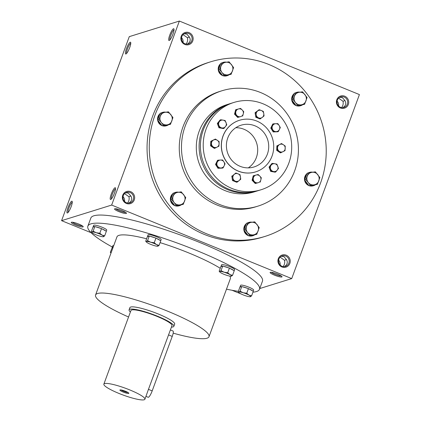 <?xml version="1.0" encoding="UTF-8"?>
<svg xmlns="http://www.w3.org/2000/svg" width="421" height="421" viewBox="0 0 421 421"><rect width="100%" height="100%" fill="white"/><g stroke="black" fill="none" stroke-linecap="round" stroke-linejoin="round"><path stroke-width="0.63" d="M124.542 201.433A5.499 5.305 72.7 0 0 123.043 196.607M127.542 203.027C128.952 201.317 129.431 199.228 128.973 196.754L124.558 193.634M125.642 212.389A5.499 0.905 20.2 0 1 120.48 211.174A5.499 0.905 20.2 0 1 115.764 208.758M130.884 195.96L128.973 196.754M125.711 192.771L128.363 193.086L130.931 196.144C132.436 198.922 131.736 201.233 128.831 203.085M184.203 33.785L186.856 34.101L189.429 37.159C190.934 39.932 190.234 42.247 187.329 44.094M189.382 36.974L187.466 37.769L183.056 34.643M111.428 198.907A5.499 1.137 112.2 0 1 112.586 193.502A5.499 1.137 112.2 0 1 115.549 188.829M184.914 43.721A5.499 5.305 72.7 0 0 191.855 37.053A5.499 5.305 72.7 0 0 181.467 38.39A5.499 5.305 72.7 0 0 184.914 43.721M184.84 44.452A6.362 6.136 72.7 0 0 193.076 37.658A6.362 6.136 72.7 0 0 183.098 33.58A6.362 6.136 72.7 0 0 184.84 44.452M183.04 42.442A5.499 5.305 72.7 0 0 181.535 37.622M186.04 44.042C187.45 42.332 187.924 40.237 187.466 37.769M281.907 266.967A6.362 6.136 72.7 0 0 290.148 260.173A6.362 6.136 72.7 0 0 280.17 256.1A6.362 6.136 72.7 0 0 281.907 266.967M281.986 266.24A5.499 5.305 72.7 0 0 288.922 259.573A5.499 5.305 72.7 0 0 278.539 260.904A5.499 5.305 72.7 0 0 281.986 266.24M283.107 266.561C284.522 264.846 284.996 262.757 284.538 260.283L280.123 257.163M280.107 264.962A5.499 5.305 72.7 0 0 278.607 260.136M340.405 107.981A6.362 6.136 72.7 0 0 348.646 101.187A6.362 6.136 72.7 0 0 338.663 97.109A6.362 6.136 72.7 0 0 340.405 107.981M340.478 107.255A5.499 5.305 72.7 0 0 347.42 100.582A5.499 5.305 72.7 0 0 337.032 101.919A5.499 5.305 72.7 0 0 340.478 107.255M341.605 107.571C343.015 105.86 343.494 103.771 343.031 101.298L338.621 98.177M338.605 105.971A5.499 5.305 72.7 0 0 337.105 101.151M169.926 39.921A5.499 1.137 112.2 0 1 171.084 34.511A5.499 1.137 112.2 0 1 174.041 29.838M169.189 40.511A6.362 1.316 112.2 0 1 170.195 33.996A6.362 1.316 112.2 0 1 173.962 28.97A6.362 1.316 112.2 0 1 172.573 35.122A6.362 1.316 112.2 0 1 169.263 40.484A6.362 1.316 112.2 0 1 169.189 40.511M110.691 199.501A6.362 1.316 112.2 0 1 111.697 192.986A6.362 1.316 112.2 0 1 115.465 187.961A6.362 1.316 112.2 0 1 114.075 194.107A6.362 1.316 112.2 0 1 110.765 199.47A6.362 1.316 112.2 0 1 110.691 199.501M130.252 42.211A6.362 1.316 -67.8 0 0 126.437 48.725A6.362 1.316 -67.8 0 0 125.995 53.956A6.362 1.316 -67.8 0 0 129.305 48.594A6.362 1.316 -67.8 0 0 130.694 42.447A6.362 1.316 -67.8 0 0 130.252 42.211M130.773 43.316A5.499 1.137 -67.8 0 0 130.742 43.326A5.499 1.137 -67.8 0 0 127.789 48.052A5.499 1.137 -67.8 0 0 126.658 53.393M71.759 201.196A6.362 1.316 -67.8 0 0 67.944 207.711A6.362 1.316 -67.8 0 0 67.497 212.947A6.362 1.316 -67.8 0 0 70.807 207.579A6.362 1.316 -67.8 0 0 72.196 201.433A6.362 1.316 -67.8 0 0 71.759 201.196M72.28 202.301A5.499 1.137 -67.8 0 0 72.244 202.312A5.499 1.137 -67.8 0 0 69.291 207.037A5.499 1.137 -67.8 0 0 68.16 212.379M339.768 97.314L342.426 97.63L344.994 100.687C346.499 103.461 345.799 105.776 342.894 107.623M281.275 256.3L283.928 256.621L286.496 259.673C288.001 262.451 287.306 264.762 284.396 266.614M259.757 288.548L291.716 278.591L111.66 205.064L61.582 220.657L91.089 232.708M232.045 290.274L241.296 294.053M61.582 220.657L129.284 36.643L179.367 21.05L111.66 205.064M126.342 203.438A6.362 6.136 72.7 0 0 134.583 196.644A6.362 6.136 72.7 0 0 124.6 192.571A6.362 6.136 72.7 0 0 126.342 203.438M264.93 236.439L262.725 237.123A91.436 88.194 -107.3 0 1 151.334 176.046A91.436 88.194 -107.3 0 1 208.353 62.524L210.558 61.834A91.436 88.194 -107.3 0 1 268.887 64.492A91.436 88.194 -107.3 0 1 326.207 153.16A91.436 88.194 -107.3 0 1 264.93 236.439A91.436 88.194 -107.3 0 1 153.539 175.357A91.436 88.194 -107.3 0 1 210.558 61.834M291.716 278.591L359.418 94.583L179.367 21.05M122.101 210.626A6.362 1.047 20.2 0 1 126.447 213.126A6.362 1.047 20.2 0 1 120.138 212.105A6.362 1.047 20.2 0 1 114.675 208.795A6.362 1.047 20.2 0 1 122.101 210.626M75.627 225.098A6.362 1.047 -159.8 0 0 83.179 226.598A6.362 1.047 -159.8 0 0 77.59 223.619A6.362 1.047 -159.8 0 0 71.407 222.267A6.362 1.047 -159.8 0 0 75.627 225.098M277.665 274.155A6.362 1.047 20.2 0 1 282.012 276.655A6.362 1.047 20.2 0 1 275.702 275.634A6.362 1.047 20.2 0 1 270.24 272.324A6.362 1.047 20.2 0 1 277.665 274.155M259.483 289.295L262.462 281.196A91.436 15.019 -159.8 0 0 199.686 242.454A91.436 15.019 -159.8 0 0 90.836 218.052L87.857 226.151A91.436 15.019 20.2 0 1 196.707 250.548A91.436 15.019 20.2 0 1 259.483 289.295A91.436 15.019 20.2 0 1 252.937 292.179M256.768 121.053A27.033 26.076 -107.3 0 1 273.713 147.271A27.033 26.076 -107.3 0 1 255.594 171.889A27.033 26.076 -107.3 0 1 222.662 153.833A27.033 26.076 -107.3 0 1 239.523 120.269A27.033 26.076 -107.3 0 1 256.768 121.053M255.005 125.837A21.866 21.092 -107.3 0 1 268.714 147.04A21.866 21.092 -107.3 0 1 254.058 166.953A21.866 21.092 -107.3 0 1 227.424 152.349A21.866 21.092 -107.3 0 1 241.059 125.205A21.866 21.092 -107.3 0 1 255.005 125.837M260.531 92.509A60.429 58.287 -107.3 0 1 298.41 151.107A60.429 58.287 -107.3 0 1 257.915 206.143A60.429 58.287 -107.3 0 1 184.298 165.779A60.429 58.287 -107.3 0 1 221.978 90.757A60.429 58.287 -107.3 0 1 260.531 92.509M257.915 206.143L255.71 206.832A60.429 58.287 -107.3 0 1 182.093 166.463A60.429 58.287 -107.3 0 1 219.778 91.441L221.978 90.757M128.558 317.008A60.429 9.925 20.2 0 1 95.562 295.005A60.429 9.925 20.2 0 1 167.5 311.13A60.429 9.925 20.2 0 1 208.984 336.737A60.429 9.925 20.2 0 1 173.178 333.143M160.085 242.628A60.429 9.925 20.2 0 1 188.892 252.984A60.429 9.925 20.2 0 1 220.251 268.293M229.803 276.118A60.429 9.925 20.2 0 1 230.382 278.586L208.984 336.737M95.562 295.005L116.959 236.86A60.429 9.925 20.2 0 1 146.608 238.786M129.079 309.84L129.889 307.635A23.855 3.921 20.2 0 1 158.285 313.998A23.855 3.921 20.2 0 1 174.662 324.107L173.847 326.317A23.855 3.921 -159.8 0 0 152.818 314.403A23.855 3.921 -159.8 0 0 129.079 309.84A23.855 3.921 -159.8 0 0 130.399 311.998M238.36 291.321A91.436 15.019 20.2 0 1 226.487 289.169M112.281 247.011A91.436 15.019 20.2 0 1 87.857 226.151M235.797 127.716A21.866 21.092 -107.3 0 1 243.991 129.268A21.866 21.092 -107.3 0 1 257.563 147.455A21.866 21.092 -107.3 0 1 248.301 167.874M284.538 260.283L286.448 259.489M343.031 101.298L344.946 100.503M281.207 275.923A5.499 0.905 20.2 0 1 276.044 274.708A5.499 0.905 20.2 0 1 271.329 272.287M72.496 222.23A5.499 0.905 -159.8 0 0 76.138 224.235A5.499 0.905 -159.8 0 0 82.374 225.867M126.416 202.712A5.499 5.305 72.7 0 0 133.357 196.039A5.499 5.305 72.7 0 0 122.969 197.375A5.499 5.305 72.7 0 0 126.416 202.712M121.064 389.941A4.015 0.658 -159.8 0 0 123.627 391.304A4.015 0.658 -159.8 0 0 128.037 392.504M170.394 329.948L173.031 331.022A6.362 1.316 112.2 0 1 172.231 336.416L152.191 390.883A6.362 1.316 112.2 0 1 148.181 397.271L145.961 396.361M171.442 327.101A23.855 3.921 -159.8 0 0 173.847 326.317M144.903 399.234A21.866 3.594 -159.8 0 0 125.621 388.315A21.866 3.594 -159.8 0 0 103.861 384.136A21.866 3.594 -159.8 0 0 118.875 393.398A21.866 3.594 -159.8 0 0 144.903 399.234L148.455 389.357L152.191 390.883M103.861 384.136L130.942 310.53A21.866 3.594 -159.8 0 1 152.702 314.708A21.866 3.594 -159.8 0 1 171.984 325.628L148.455 389.357M123.179 392.056A4.773 0.784 -159.8 0 0 128.842 393.188A4.773 0.784 -159.8 0 0 124.653 390.951A4.773 0.784 -159.8 0 0 120.011 389.935A4.773 0.784 -159.8 0 0 123.179 392.056M251.574 295.884L253.274 291.258L248.437 288.617L241.754 286.554L240.049 291.179L243.201 292.737L246.738 293.248L248.964 295.089A6.362 1.047 -159.8 0 0 243.201 292.737A6.362 1.047 -159.8 0 0 238.933 291.995A6.362 1.047 -159.8 0 0 238.875 292.527A6.362 1.047 -159.8 0 0 240.423 293.605A6.362 1.047 -159.8 0 0 246.185 295.958A6.362 1.047 -159.8 0 0 250.306 296.731A6.362 1.047 -159.8 0 0 250.453 296.7A6.362 1.047 -159.8 0 0 248.964 295.089L251.574 295.884L250.306 296.731M248.437 288.617L246.738 293.248M241.754 286.554L239.902 287.133L238.202 291.758L238.875 292.527M253.247 291.243L253.658 290.127A6.957 1.142 -159.8 0 0 247.527 286.648A6.957 1.142 -159.8 0 0 240.601 285.322L240.059 286.79A6.957 1.142 -159.8 0 0 240.117 287.064M238.202 291.758L238.933 291.995L240.049 291.179M241.538 286.622A6.957 1.142 -159.8 0 0 240.059 286.79M247.664 288.38A6.957 1.142 -159.8 0 0 242.533 286.796M252.716 290.953A6.957 1.142 -159.8 0 0 249 288.927M232.539 275.376L234.239 270.75L229.403 268.109L222.714 266.046L221.014 270.671L224.167 272.229L227.703 272.734L229.924 274.581A6.362 1.047 -159.8 0 0 224.167 272.229A6.362 1.047 -159.8 0 0 219.894 271.482A6.362 1.047 -159.8 0 0 219.836 272.019A6.362 1.047 -159.8 0 0 221.388 273.092A6.362 1.047 -159.8 0 0 227.151 275.445A6.362 1.047 -159.8 0 0 231.271 276.223A6.362 1.047 -159.8 0 0 231.418 276.192A6.362 1.047 -159.8 0 0 229.924 274.581L232.539 275.376L231.271 276.223M229.403 268.109L227.703 272.734M222.714 266.046L220.867 266.619L219.162 271.245L219.836 272.019M234.213 270.735L234.623 269.614A6.957 1.142 -159.8 0 0 228.487 266.14A6.957 1.142 -159.8 0 0 221.567 264.809L221.025 266.282A6.957 1.142 -159.8 0 0 221.083 266.551M219.162 271.245L219.894 271.482L221.014 270.671M222.504 266.109A6.957 1.142 -159.8 0 0 221.025 266.282M228.624 267.867A6.957 1.142 -159.8 0 0 223.493 266.282M233.676 270.44A6.957 1.142 -159.8 0 0 229.966 268.414M159.075 245.375L160.78 240.749L155.944 238.107L150.034 236.281L149.255 236.044L147.555 240.67L150.702 242.228L154.239 242.733L156.465 244.58A6.362 1.047 -159.8 0 0 150.702 242.228A6.362 1.047 -159.8 0 0 146.434 241.486A6.362 1.047 -159.8 0 0 146.376 242.017A6.362 1.047 -159.8 0 0 147.929 243.091A6.362 1.047 -159.8 0 0 153.691 245.443A6.362 1.047 -159.8 0 0 157.807 246.222A6.362 1.047 -159.8 0 0 157.959 246.19A6.362 1.047 -159.8 0 0 156.465 244.58L159.075 245.375L157.807 246.222M155.944 238.107L154.239 242.733M149.255 236.044L147.403 236.618L145.703 241.244L146.376 242.017M160.748 240.733L161.164 239.612A6.957 1.142 -159.8 0 0 155.028 236.139A6.957 1.142 -159.8 0 0 148.103 234.807L147.56 236.281A6.957 1.142 -159.8 0 0 147.618 236.555M145.703 241.244L146.434 241.486L147.555 240.67M149.039 236.113A6.957 1.142 -159.8 0 0 147.56 236.281M155.165 237.87A6.957 1.142 -159.8 0 0 150.034 236.281M160.217 240.444A6.957 1.142 -159.8 0 0 156.507 238.418M104.65 235.886L106.355 231.261L101.514 228.619L95.609 226.793L94.83 226.556L93.125 231.182L96.277 232.739L99.814 233.245L102.04 235.092A6.362 1.047 -159.8 0 0 96.277 232.739A6.362 1.047 -159.8 0 0 92.01 231.992A6.362 1.047 -159.8 0 0 91.952 232.529A6.362 1.047 -159.8 0 0 93.499 233.602A6.362 1.047 -159.8 0 0 99.261 235.955A6.362 1.047 -159.8 0 0 103.382 236.734A6.362 1.047 -159.8 0 0 103.534 236.702A6.362 1.047 -159.8 0 0 102.04 235.092L104.65 235.886L103.382 236.734M101.514 228.619L99.814 233.245M94.83 226.556L92.978 227.13L91.278 231.755L91.952 232.529M106.324 231.245L106.734 230.124A6.957 1.142 -159.8 0 0 100.603 226.651A6.957 1.142 -159.8 0 0 93.678 225.319L93.136 226.793A6.957 1.142 -159.8 0 0 93.194 227.061M91.278 231.755L92.01 231.992L93.125 231.182M94.614 226.619A6.957 1.142 -159.8 0 0 93.136 226.793M100.74 228.377A6.957 1.142 -159.8 0 0 95.609 226.793M105.792 230.95A6.957 1.142 -159.8 0 0 102.077 228.924M111.212 252.468A6.362 1.047 -159.8 0 0 111.044 252.505A6.362 1.047 -159.8 0 0 110.986 253.037A6.362 1.047 -159.8 0 0 111.002 253.053M113.738 245.611A6.957 1.142 -159.8 0 0 112.712 245.832L112.17 247.301A6.957 1.142 -159.8 0 0 112.228 247.574L110.313 252.268L110.986 253.037M110.313 252.268L111.228 252.426M113.117 247.295L112.228 247.574M113.196 247.085A6.957 1.142 -159.8 0 0 112.17 247.301M317.376 184.372L310.361 185.419L308.251 182.498A6.362 6.136 72.7 0 0 318.771 180.93A6.362 6.136 72.7 0 0 312.003 172.3A6.362 6.136 72.7 0 0 308.251 182.498L305.851 179.667L308.351 172.868L315.366 171.821L319.876 177.573L317.376 184.372L309.919 185.687A6.957 6.71 72.7 0 0 315.303 184.887M312.708 172.194A6.957 6.71 72.7 0 0 308.367 172.863L307.093 173.257L304.593 180.056L309.103 185.808L310.361 185.419M309.103 185.808L309.919 185.687M309.535 172.368L309.135 172.494A6.957 6.71 72.7 0 0 307.972 172.984M306.941 173.684A6.957 6.71 72.7 0 0 308.956 185.624M309.372 185.772A6.957 6.71 72.7 0 0 313.271 185.777L313.671 185.656M304.593 180.056L305.851 179.667M305.12 180.725A6.957 6.71 72.7 0 0 308.577 185.14M306.804 174.052A6.957 6.71 72.7 0 0 304.883 179.267M256.721 234.392L249.711 235.439L247.595 232.518A6.362 6.136 72.7 0 0 258.115 230.945A6.362 6.136 72.7 0 0 251.348 222.32A6.362 6.136 72.7 0 0 247.595 232.518L245.201 229.687L247.701 222.888L254.71 221.841L259.225 227.593L256.721 234.392L249.264 235.707A6.957 6.71 72.7 0 0 254.647 234.902M252.058 222.214A6.957 6.71 72.7 0 0 247.711 222.883L246.443 223.277L243.938 230.076L248.448 235.828L249.711 235.439M248.448 235.828L249.264 235.707M248.885 222.388L248.485 222.514A6.957 6.71 72.7 0 0 247.316 223.004M246.285 223.698A6.957 6.71 72.7 0 0 248.306 235.644M248.722 235.792A6.957 6.71 72.7 0 0 252.621 235.797L253.021 235.671M243.938 230.076L245.201 229.687M244.464 230.745A6.957 6.71 72.7 0 0 247.927 235.16M246.148 224.067A6.957 6.71 72.7 0 0 244.233 229.287M183.261 204.39L176.246 205.437L174.136 202.517A6.362 6.136 72.7 0 0 184.656 200.949A6.362 6.136 72.7 0 0 177.888 192.318A6.362 6.136 72.7 0 0 174.136 202.517L171.736 199.686L174.236 192.886L181.251 191.839L185.761 197.591L183.261 204.39L175.804 205.706A6.957 6.71 72.7 0 0 181.188 204.906M174.236 192.886L172.978 193.276L170.479 200.075L174.989 205.827L176.246 205.437M174.989 205.827L175.804 205.706M178.593 192.213A6.957 6.71 72.7 0 0 175.42 192.386L175.02 192.513A6.957 6.71 72.7 0 0 173.857 193.002M172.826 193.702A6.957 6.71 72.7 0 0 174.841 205.643M175.257 205.79A6.957 6.71 72.7 0 0 179.157 205.795L179.556 205.674M170.479 200.075L171.736 199.686M171.005 200.743A6.957 6.71 72.7 0 0 174.462 205.159M172.689 194.07A6.957 6.71 72.7 0 0 170.768 199.286M175.42 192.386A6.957 6.71 72.7 0 0 174.252 192.881M170.452 124.369L163.437 125.416L161.327 122.495A6.362 6.136 72.7 0 0 171.847 120.927A6.362 6.136 72.7 0 0 165.079 112.296A6.362 6.136 72.7 0 0 161.327 122.495L158.928 119.664L161.432 112.865L168.442 111.818L172.952 117.57L170.452 124.369L162.995 125.69A6.957 6.71 72.7 0 0 168.379 124.884M161.432 112.865L160.169 113.26L157.67 120.059L162.18 125.811L163.437 125.416M162.18 125.811L162.995 125.69M165.785 112.191A6.957 6.71 72.7 0 0 162.611 112.37L162.211 112.491A6.957 6.71 72.7 0 0 161.048 112.986M160.017 113.681A6.957 6.71 72.7 0 0 162.032 125.626M162.448 125.768A6.957 6.71 72.7 0 0 166.348 125.779L166.753 125.653M157.67 120.059L158.928 119.664M158.196 120.727A6.957 6.71 72.7 0 0 161.653 125.142M159.88 114.049A6.957 6.71 72.7 0 0 157.959 119.264M162.611 112.37A6.957 6.71 72.7 0 0 161.443 112.865M231.103 74.354L224.093 75.401L221.978 72.48A6.362 6.136 72.7 0 0 232.497 70.907A6.362 6.136 72.7 0 0 225.735 62.282A6.362 6.136 72.7 0 0 221.978 72.48L219.583 69.644L222.083 62.845L229.098 61.803L233.608 67.555L231.103 74.354L223.651 75.669A6.957 6.71 72.7 0 0 229.029 74.864M222.083 62.845L220.825 63.239L218.32 70.039L222.835 75.791L224.093 75.401M222.835 75.791L223.651 75.669M226.44 62.176A6.957 6.71 72.7 0 0 223.267 62.35L222.867 62.476A6.957 6.71 72.7 0 0 221.704 62.966M220.667 63.66A6.957 6.71 72.7 0 0 222.688 75.606M223.104 75.748A6.957 6.71 72.7 0 0 227.003 75.759L227.403 75.633M218.32 70.039L219.583 69.644M218.846 70.707A6.957 6.71 72.7 0 0 222.309 75.122M220.536 64.029A6.957 6.71 72.7 0 0 218.615 69.249M223.267 62.35A6.957 6.71 72.7 0 0 222.093 62.845M304.567 104.35L297.552 105.397L295.442 102.477A6.362 6.136 72.7 0 0 305.962 100.908A6.362 6.136 72.7 0 0 299.194 92.278A6.362 6.136 72.7 0 0 295.442 102.477L293.042 99.645L295.547 92.846L302.557 91.799L307.067 97.551L304.567 104.35L297.11 105.671A6.957 6.71 72.7 0 0 302.494 104.866M295.547 92.846L294.284 93.241L291.785 100.04L296.295 105.792L297.552 105.397M296.295 105.792L297.11 105.671M299.899 92.173A6.957 6.71 72.7 0 0 296.726 92.352L296.326 92.473A6.957 6.71 72.7 0 0 295.163 92.967M294.132 93.662A6.957 6.71 72.7 0 0 296.152 105.608M296.563 105.75A6.957 6.71 72.7 0 0 300.462 105.76L300.868 105.634M291.785 100.04L293.042 99.645M292.311 100.708A6.957 6.71 72.7 0 0 295.768 105.124M293.995 94.03A6.957 6.71 72.7 0 0 292.074 99.245M296.726 92.352A6.957 6.71 72.7 0 0 295.558 92.846M218.936 146.161L214.994 148.181L213.21 146.882A3.973 3.836 72.7 0 0 219.125 143.85A3.973 3.836 72.7 0 0 213.515 140.035A3.973 3.836 72.7 0 0 213.21 146.882L211.253 145.64L211.453 141.072L215.394 139.051L219.141 141.593L218.936 146.161M215.394 139.051L210.789 141.277L210.589 145.845L214.331 148.392L214.994 148.181M281.096 152.681L277.355 150.134L277.555 145.566L281.502 143.545L283.459 144.792L285.243 146.092L285.038 150.655L280.433 152.886L276.692 150.339L277.355 150.134M279.312 151.381A3.973 3.836 72.7 0 0 285.233 148.345A3.973 3.836 72.7 0 0 279.618 144.529A3.973 3.836 72.7 0 0 279.312 151.381M277.555 145.566L281.502 143.545M219.62 127.574L217.999 123.279L220.772 119.764L223.056 120.122L225.161 120.538L226.782 124.832L224.014 128.352L219.62 127.574L218.957 127.779L223.351 128.558L224.014 128.352M220.772 119.764L220.109 119.969L217.336 123.485L217.999 123.279M217.336 123.485L218.957 127.779M218.899 125.4A3.973 3.836 72.7 0 0 225.488 126.563A3.973 3.836 72.7 0 0 223.056 120.122A3.973 3.836 72.7 0 0 218.899 125.4M273.882 131.741L271.434 127.868L272.519 125.816A3.973 3.836 72.7 0 0 276.187 131.626L273.218 131.947L277.655 131.773L278.318 131.562L276.187 131.626A3.973 3.836 72.7 0 0 279.402 129.51L278.318 131.562M273.424 123.821L275.734 123.706A3.973 3.836 72.7 0 0 272.519 125.816L273.424 123.821L272.766 124.027L270.777 128.079L271.434 127.868M270.777 128.079L273.218 131.947M275.734 123.706L277.86 123.642L279.17 125.553L280.307 127.516L279.402 129.51A3.973 3.836 72.7 0 0 275.734 123.706M238.344 117.227L235.181 113.949L235.828 111.718A3.973 3.836 72.7 0 0 240.575 116.638L237.681 117.438L240.575 116.638A3.973 3.836 72.7 0 0 243.275 113.875L242.628 116.107M236.302 109.544L238.533 108.955A3.973 3.836 72.7 0 0 235.828 111.718L236.302 109.544L235.639 109.749L234.518 114.154L235.181 113.949M234.518 114.154L237.681 117.438M238.533 108.955L240.586 108.423L242.254 110.034L243.748 111.702L243.275 113.875A3.973 3.836 72.7 0 0 238.533 108.955M260.615 118.743L256.457 117.043L256.184 114.754A3.973 3.836 72.7 0 0 262.42 117.301L259.957 118.948L255.794 117.254L256.457 117.043M255.731 112.518L259.168 109.686L255.073 112.723L255.731 112.518L256.184 114.754A3.973 3.836 72.7 0 1 261.336 110.507L259.168 109.686M263.325 111.381L261.336 110.507A3.973 3.836 72.7 0 1 263.778 113.623L264.051 115.912L262.42 117.301A3.973 3.836 72.7 0 0 263.778 113.623L263.325 111.381M231.782 176.025L232.508 180.551L233.166 180.346L232.897 178.051A3.973 3.836 72.7 0 0 239.133 180.598A3.973 3.836 72.7 0 0 238.044 173.805A3.973 3.836 72.7 0 0 232.897 178.051L232.445 175.815L235.876 172.984L232.445 175.815M235.876 172.984L240.033 174.683L240.759 179.214L237.328 182.046L233.166 180.346M232.508 180.551L236.665 182.251L237.328 182.046M255.91 183.309L252.747 180.03L253.395 177.799A3.973 3.836 72.7 0 0 258.141 182.719L255.247 183.514L258.141 182.719A3.973 3.836 72.7 0 0 260.841 179.956L260.189 182.182M253.863 175.625L256.094 175.036A3.973 3.836 72.7 0 0 253.395 177.799L253.863 175.625L253.205 175.831L252.084 180.235L252.747 180.03M252.084 180.235L255.247 183.514M256.094 175.036L258.147 174.499L259.82 176.115L261.309 177.778L260.841 179.956A3.973 3.836 72.7 0 0 256.094 175.036M218.631 168.084L216.189 164.216L217.273 162.164A3.973 3.836 72.7 0 0 220.941 167.968L217.973 168.289L222.404 168.116L223.067 167.911L220.941 167.968A3.973 3.836 72.7 0 0 224.151 165.858L223.067 167.911M218.178 160.164L220.483 160.048A3.973 3.836 72.7 0 0 217.273 162.164L218.178 160.164L217.515 160.369L215.526 164.422L216.189 164.216M215.526 164.422L217.973 168.289M220.483 160.048L222.609 159.985L223.925 161.896L225.056 163.858L224.151 165.858A3.973 3.836 72.7 0 0 220.483 160.048M271.329 171.189L269.708 166.895L272.482 163.38L274.766 163.743L276.871 164.158L278.492 168.453L275.723 171.968L271.329 171.189L270.666 171.394L275.06 172.173L275.723 171.968M272.482 163.38L271.819 163.585L269.045 167.1L269.708 166.895M269.045 167.1L270.666 171.394M270.608 169.016A3.973 3.836 72.7 0 0 277.197 170.184A3.973 3.836 72.7 0 0 274.766 163.743A3.973 3.836 72.7 0 0 270.608 169.016M210.589 145.845L211.253 145.64M210.789 141.277L211.453 141.072M263.03 103.787A45.715 44.1 72.7 0 0 233.865 102.461A45.715 44.1 72.7 0 0 205.353 159.222A45.715 44.1 72.7 0 0 261.052 189.76A45.715 44.1 72.7 0 0 291.69 148.124A45.715 44.1 72.7 0 0 263.03 103.787M239.523 120.269L239.423 120.301A27.033 26.076 72.7 0 0 222.562 153.865A27.033 26.076 72.7 0 0 255.494 171.921L255.594 171.889M230.413 103.54A45.715 44.1 72.7 0 0 229.761 103.74L226.956 104.613A45.715 44.1 72.7 0 0 198.444 161.375A45.715 44.1 72.7 0 0 254.142 191.913L256.947 191.039A45.715 44.1 72.7 0 0 257.594 190.834M229.761 103.74A45.715 44.1 72.7 0 0 201.249 160.501A45.715 44.1 72.7 0 0 256.947 191.039M255.073 112.723L255.794 117.254M276.892 145.777L276.692 150.339M233.865 102.461L231.061 103.334A45.715 44.1 72.7 0 0 202.548 160.096A45.715 44.1 72.7 0 0 258.247 190.634L261.052 189.76M168.495 334.89L172.231 336.416"/></g></svg>
